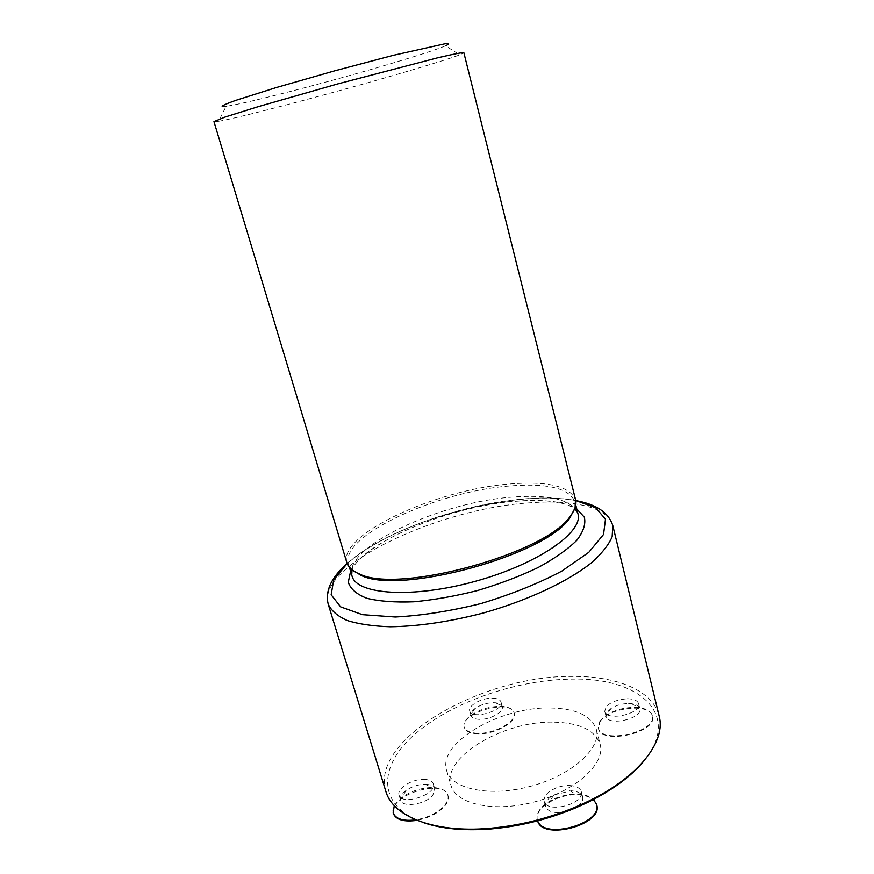 <?xml version="1.0" encoding="UTF-8"?>
<svg xmlns="http://www.w3.org/2000/svg" width="874" height="874" viewBox="0 0 874 874"><rect width="100%" height="100%" fill="white"/><g stroke="black" fill="none" stroke-linecap="round" stroke-linejoin="round"><path stroke-width="0.66" stroke-dasharray="4.37 3.28" d="M213.955 121.617L218.566 121.289L226.148 106.267C245.299 103.831 332.644 81.053 392.437 63.179C419.072 55.248 436.771 49.468 445.543 45.83L459.746 54.854L463.876 52.779M218.566 121.289C240.252 117.619 335.288 92.447 400.827 73.285C430.074 64.742 449.706 58.602 459.746 54.854M346.891 562.769C337.692 534.691 435.94 489.702 508.821 484.076C547.31 480.809 569.564 486.042 575.573 499.775M352.025 569.848L348.442 564.134C339.276 536.221 436.607 491.559 508.832 486.064C546.949 482.863 568.985 488.085 574.939 501.742L574.786 508.482M385.849 791.385C369.516 738.836 483.595 675.001 572.557 676.432C616.782 676.006 652.998 690.427 659.182 716.101M554.4 722.164C579.877 722.918 595.128 730.293 600.154 744.287C605.682 763.177 576.523 790.478 535.686 801.589C494.924 812.951 455.9 804.441 450.984 785.376C441.479 756.993 504.68 720.252 554.4 722.164M423.377 822.587C376.082 805.839 378.169 765.602 415.325 733.81C452.393 701.778 517.375 679.48 572.295 679.12C639.309 677.383 683.151 714.735 642.914 762.117M424.48 779.379C429.374 779.663 432.313 781.17 433.296 783.912C437.459 794.411 401.439 806.21 399.047 795.089C396.468 788.49 412.779 778.526 424.48 779.379M492.182 698.14C497.175 698.25 500.114 699.528 500.999 701.997C504.331 710.748 471.425 720.132 469.709 710.912C467.754 705.657 481.64 697.834 492.182 698.14M627.445 698.708C633.781 698.872 637.507 700.533 638.599 703.679C642.008 713.665 606.436 721.793 604.786 711.436C605.791 704.247 613.34 700.008 627.445 698.708M569.804 785.54C576.206 785.944 580.03 787.966 581.265 791.593C585.602 803.851 546.567 814.076 544.174 801.316C541.694 794.116 557.208 784.688 569.804 785.54M550.62 707.973C576.13 708.552 591.359 715.708 596.319 729.419C601.76 747.926 572.394 774.899 531.414 786.065C490.5 797.459 451.465 789.331 446.658 770.639C437.328 742.824 500.835 706.389 550.62 707.973M566.002 811.76C554.946 813.792 548.151 812.077 545.616 806.604C544.852 802.474 547.561 798.596 553.723 794.969L571.203 790.784C577.605 791.199 581.429 793.242 582.674 796.891C583.428 800.715 581.024 804.397 575.453 807.969M537.674 820.828L537.281 819.703C536.035 812.951 540.361 806.658 550.259 800.835C558.202 796.553 566.691 794.324 575.726 794.16L578.009 794.204C584.477 794.542 589.469 796.116 593.009 798.934M537.608 820.85L537.466 820.369C533.457 808.537 558.093 793.406 578.184 794.848C588.257 795.515 594.396 798.738 596.603 804.528M628.646 703.526L631.443 703.69C636.206 704.324 638.992 705.941 639.801 708.552C643.231 718.603 607.692 726.72 606.032 716.298L607.004 712.157L611.144 708.355C616.279 705.242 622.113 703.636 628.646 703.526M599.881 721.105L606.512 715.008C616.389 709.164 627.139 706.695 638.763 707.612C646.454 708.639 650.966 711.283 652.288 715.577C657.871 731.866 600.919 744.801 598.286 727.911L599.881 721.105M600.034 721.706C608.577 707.339 650.267 702.729 652.441 716.177C658.024 732.488 601.083 745.413 598.439 728.523L600.034 721.706M493.449 702.685L495.482 702.783C499.316 703.22 501.578 704.488 502.266 706.585C504.287 711.797 490.281 719.783 479.64 719.368C474.746 719.204 471.862 717.915 471.01 715.489C470.518 713.337 471.785 711.065 474.822 708.672C480.197 704.881 486.414 702.882 493.449 702.685M477.859 733.264C470.048 732.947 465.471 730.839 464.105 726.928C463.286 723.41 465.339 719.706 470.245 715.817C480.154 708.967 491.101 705.853 503.085 706.454C509.291 707.175 512.951 709.251 514.087 712.681C517.375 721.105 494.924 734.04 477.859 733.264M478.023 733.843C470.223 733.526 465.634 731.407 464.269 727.496C459.068 712.998 511.159 698.162 514.24 713.25C517.539 721.684 495.088 734.63 478.023 733.843M425.944 784.295C430.838 784.59 433.777 786.119 434.771 788.872L432.87 795.078C425.988 804.484 402.095 808.111 400.554 800.049C399.833 796.968 401.669 793.767 406.071 790.446C411.829 786.502 418.133 784.448 425.004 784.273L425.944 784.295M394.272 805.61L402.029 797.328C411.162 791.046 421.181 787.78 432.084 787.507C440.802 787.703 446.057 790.216 447.838 795.045C448.679 798.06 447.707 801.36 444.932 804.965C438.377 812.503 428.708 817.474 415.926 819.856M393.256 813.268C387.597 795.69 443.959 777.663 448.023 795.668C448.865 798.672 447.892 801.982 445.117 805.588C438.824 812.886 429.473 817.802 417.084 820.325M352.331 570.132L352.003 575.944C342.608 547.299 439.578 502.255 511.749 497.153C549.822 494.16 571.891 499.677 577.933 513.715L574.677 508.897C565.292 501.578 545.19 499.043 514.36 501.239C447.936 505.533 358.46 546.042 352.353 570.088M350.583 571.225C365.408 540.962 450.733 506.166 515.42 501.326C543.431 499.032 563.872 501.556 576.731 508.93M347.153 563.522C381.064 532.485 460.926 503.992 523.908 498.923C544.032 497.208 561.305 497.754 575.737 500.562M328.176 604.109C316.377 565.729 437.273 509.105 527.459 503.02C572.426 499.141 608.315 506.953 612.827 525.7M348.442 564.134L349.403 567.324M574.939 501.742L575.748 504.986M577.222 500.868C562.244 497.962 544.808 497.339 524.924 498.999C489.396 501.752 445.904 512.754 413.26 525.864C385.073 537.128 362.666 550.03 346.028 564.549M446.658 770.639L450.984 785.376M596.319 729.419L600.154 744.287M544.174 801.316L545.616 806.604M581.265 791.593L582.674 796.891M553.723 794.969L550.259 800.835M569.772 790.762L575.726 794.16M537.281 819.703L537.466 820.369M604.786 711.436L606.032 716.298M638.599 703.679L639.801 708.552M611.144 708.355L606.512 715.008M631.443 703.69L638.763 707.612M598.286 727.911L598.439 728.523M652.288 715.577L652.441 716.177M469.709 710.912L471.01 715.489M500.999 701.997L502.266 706.585M474.822 708.672L470.245 715.817M495.482 702.783L503.085 706.454M464.105 726.928L464.269 727.496M514.087 712.681L514.24 713.25M399.047 795.089L400.554 800.049M433.296 783.912L434.771 788.872M406.071 790.446L402.029 797.328M425.004 784.273L432.084 787.507M447.838 795.045L448.023 795.668"/><path stroke-width="1.31" d="M445.543 45.83C449.138 44.126 449.083 43.416 445.379 43.7L393.005 55.401L334.425 70.903L276.173 87.586L235.499 100.455C227.273 103.416 222.826 105.361 222.16 106.289L226.148 106.267M463.876 52.779C462.881 52.265 454.109 53.959 437.557 57.837L337.987 83.849L258.518 106.573L225.011 117.061L213.955 121.617L346.891 562.769C348.267 567.346 352.386 571.05 359.269 573.89C398.052 594.353 547.79 553.1 570.635 515.671C575.092 509.706 576.731 504.407 575.573 499.775L463.876 52.779M574.786 508.482L570.034 517.572C547.364 554.761 399.276 595.555 360.754 575.212L352.025 569.848M612.827 525.7L659.182 716.101C666.064 740.901 639.681 776.199 589.491 800.704C557.699 816.087 524.214 825.307 489.025 828.377C433.362 833.031 392.623 816.218 385.849 791.385L328.176 604.109C331.148 610.62 337.451 616.072 347.076 620.464C358.569 624.091 372.947 626.188 390.208 626.767C418.537 626.363 449.706 621.742 483.715 612.903C527.896 600.372 567.63 581.669 591.174 563.02C601.596 553.777 608.588 545.037 612.15 536.811L612.827 525.7C608.85 512.994 596.986 504.713 577.222 500.868M642.914 762.117C630.569 776.702 612.554 789.943 588.879 801.819C557.623 816.95 524.706 826.017 490.128 829.022C463.712 830.945 441.457 828.792 423.377 822.587M575.453 807.969L566.002 811.76M593.009 798.934L596.527 804.2C603.475 823.406 543.945 840.242 537.674 820.828M596.603 804.528L596.691 804.856C603.726 824.521 542.514 841.072 537.608 820.85M415.926 819.856C403.34 821.374 395.747 819.08 393.158 812.951L394.272 805.61M417.084 820.325C403.996 822.139 396.075 819.888 393.344 813.574L393.256 813.268M575.748 504.986L577.933 513.715C583.766 532.015 537.718 564.233 475.03 581.385C412.408 598.745 356.363 594.659 352.003 575.944L349.403 567.324M576.731 508.93L584.345 517.222C585.941 524.007 583.384 531.742 576.687 540.438C567.532 549.462 554.651 558.519 538.056 567.576C519.68 576.327 499.513 583.985 477.554 590.529C455.343 596.144 434.105 599.903 413.839 601.793C394.939 602.514 379.24 601.334 366.752 598.264C356.548 594.233 350.398 588.89 348.289 582.237L350.583 571.225M575.737 500.562L595.62 507.707L605.496 519.211L603.53 534.462L588.803 552.324L561.764 571.148C538.166 583.581 511.29 594.375 481.137 603.519C450.547 611.101 421.934 615.602 395.299 617.011L362.437 614.673L340.642 606.873L331.137 594.779L333.726 579.844L347.153 563.522M570.034 517.572L570.635 515.671M360.754 575.212L359.269 573.89M346.028 564.549C331.028 577.976 325.073 591.163 328.176 604.109M588.879 801.819L589.491 800.704M490.128 829.022L489.025 828.377M596.527 804.2L596.691 804.856M393.158 812.951L393.344 813.574"/></g></svg>
